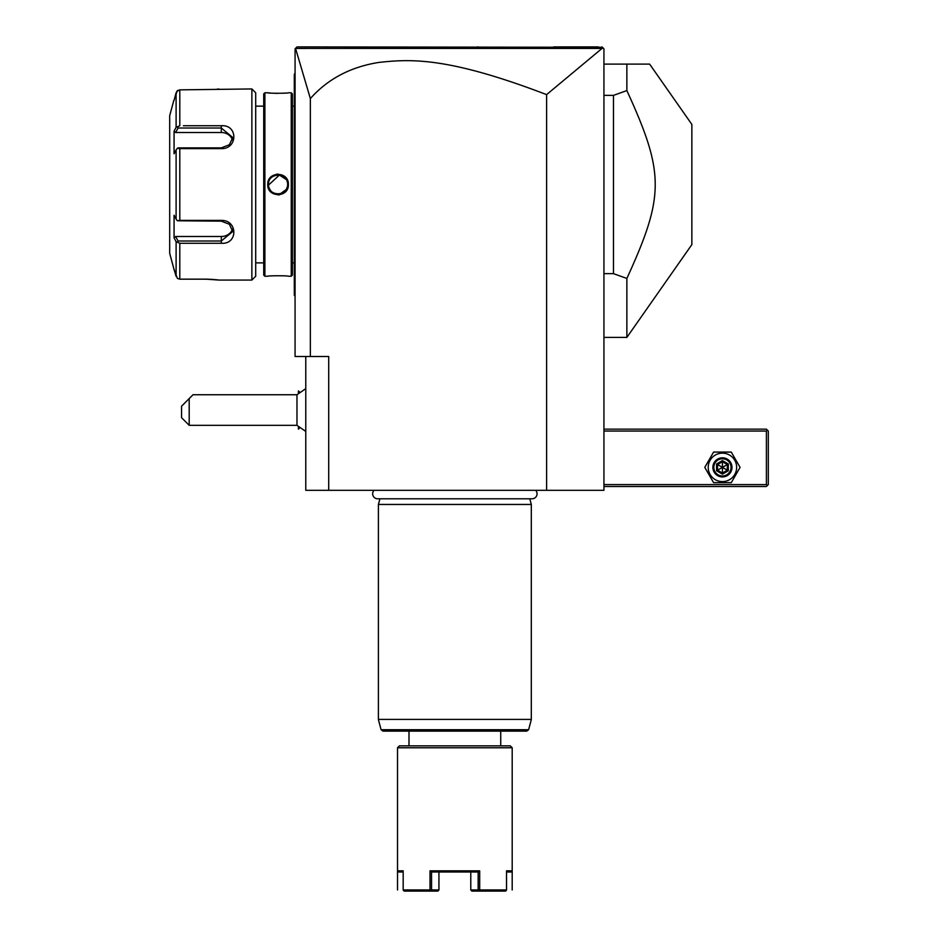 <?xml version="1.0" encoding="UTF-8"?>
<svg xmlns="http://www.w3.org/2000/svg" width="938" height="938" viewBox="0 0 938 938"><rect width="100%" height="100%" fill="white"/><g stroke="black" fill="none" stroke-linecap="round" stroke-linejoin="round"><path stroke-width="1.41" d="M602.044 48.413L546.596 94.621C447.25 56.585 410.176 59.024 378.87 62.424C350.613 66.891 327.784 78.944 310.361 98.572L295.564 48.436L602.044 48.413L603.357 48.237L602.02 46.9L603.931 48.811L603.931 490.316L305.776 490.316L305.776 356.522M546.596 94.621L546.596 490.316M310.361 98.572L310.361 356.522L328.71 356.522L328.71 490.316M310.361 356.522L295.071 356.522L295.071 48.811L296.983 46.9L602.407 47.287M295.564 48.436L296.033 47.85M598.28 46.9L553.713 46.9L598.28 46.9M478.239 46.9L477.571 46.9M320.186 46.9L303.056 46.9L320.186 46.9M598.303 46.9L594.985 46.9M603.357 48.237L602.02 46.9M295.071 190.133L294.309 190.051L294.309 74.677M295.071 296.127L294.309 295.364L294.309 190.051M294.309 294.602L295.071 295.364L294.309 294.602M295.071 72.894L294.309 74.419M295.071 178.888L294.309 178.97M292.398 262.875L294.309 262.875M292.398 106.146L294.309 106.146M292.398 275.104L292.398 93.917L291.249 92.768L288.388 92.768C288.986 93.413 267.154 93.413 267.74 92.768L264.879 92.768L264.879 276.253L267.74 276.253C267.154 275.608 288.974 275.608 288.388 276.253L291.249 276.253L292.398 275.104M272.641 275.819L270.519 275.971M267.799 92.78L268.456 92.85M268.831 92.885L270.402 93.038M272.759 93.202L275.022 93.308M275.889 93.331L277.73 93.366M283.698 93.19L285.691 93.038M278.07 174.105L276.558 174.21M278.07 194.916L279.571 194.811M291.249 276.253L291.249 92.768M288.388 184.505C288.974 197.965 267.142 197.93 267.74 184.505C267.166 171.056 288.986 171.091 288.388 184.505L287.626 184.505C288.212 196.839 267.916 196.839 268.514 184.505C267.916 172.182 288.212 172.182 287.626 184.505L287.603 183.942M264.879 276.253L263.73 275.104L263.73 93.917L264.879 92.768M255.699 106.146L255.699 276.253L255.699 92.768L255.699 106.146L263.73 106.146M255.699 262.875L263.73 262.875M183.402 125.751L221.298 125.751C238.064 124.414 237.959 149.013 221.298 148.626L179.803 148.626L179.803 220.395L221.298 220.395C237.959 220.008 238.064 244.607 221.298 243.27L179.803 243.27L179.803 279.161L177.376 278.398L179.803 279.161L206.008 279.161L219.011 280.075L251.876 280.075L255.699 276.253M251.876 280.075L251.876 88.946L255.699 92.768M206.067 125.751L186.897 125.751M186.897 243.27L206.055 243.27M175.441 240.468L176.109 241.723L179.803 243.27L183.402 243.27M218.624 280.016L217.991 279.934M217.651 279.887L216.877 279.794M216.068 279.712L215.294 279.63M214.11 279.512L212.891 279.418M211.929 279.348L210.663 279.278M209.045 279.207L206.466 279.161M251.876 88.946L179.803 89.86L176.696 91.42M216.936 89.216L217.886 89.098M218.191 89.063L218.847 88.969M177.376 278.398L173.8 268.608L176.109 276.311L176.109 241.723L174.069 237.865L175.641 236.493L221.298 236.493A11.467 9.931 0 0 0 232.413 229.024M174.585 98.455L177.376 90.623L179.803 89.86L179.803 125.751L176.109 127.298L176.109 92.71L174.069 100.413M173.8 268.608L169.696 253.319L169.696 115.702L173.8 100.413M179.803 220.395L177.376 220.77L176.109 219.105L176.109 149.916L174.069 153.773L174.069 131.156L175.641 132.528L178.044 128.014L177.376 126.888M178.044 128.014L221.298 128.014L232.765 137.499L229.388 144.757L221.298 147.876L178.044 147.876L177.376 148.251L179.803 148.626M176.109 149.916L177.376 148.251M221.298 220.395L221.298 221.145L177.376 220.77M221.298 221.145L229.388 224.264L232.765 231.522L221.298 241.007L178.044 241.007L177.376 242.133M178.044 241.007L175.641 236.493M174.069 131.156L176.109 127.298M174.069 237.865L174.069 215.248L176.109 219.105M175.641 132.528L221.298 132.528A11.467 9.931 180 0 1 232.413 139.997M287.345 182.218L287.051 181.269M286.231 179.545L279.407 175.043L268.526 185.079M268.784 186.803L269.077 187.741M269.91 189.488L270.824 190.742M272.794 192.478L273.626 192.97M275.749 193.779L276.745 193.978M279.231 193.99L280.31 193.803M280.333 193.791L286.184 189.546M286.512 188.984L287.427 186.451M268.936 187.342L269.511 188.773M279.383 193.978L281.423 193.451M298.436 393.245L298.436 390.923L299.679 392.166M298.436 426.825L298.401 429.147L298.401 426.79M298.401 393.28L298.436 390.923M305.776 431.421L296.971 425.324L296.971 394.746L305.776 388.649M189.195 425.324L181.55 417.68L181.55 406.213L189.195 398.568L189.195 425.324L296.971 425.324M189.195 398.568L193.017 394.746L296.971 394.746M603.931 431.058L766.393 431.058L766.393 484.583L767.343 485.532L766.393 486.494L603.931 486.494M766.393 484.583L603.931 484.583M766.393 431.058L767.343 430.108L766.393 429.147L603.931 429.147M767.343 485.532L768.304 484.583L768.304 431.058L767.343 430.108M740.082 467.37L731.265 452.081L713.607 452.081L704.778 467.37L713.607 482.66L731.265 482.66L740.082 467.37L731.265 452.081L713.607 452.081L704.778 467.37L713.607 482.66L731.265 482.66L740.082 467.37M708.213 467.37A14.211 14.211 0 0 0 722.436 481.593A14.211 14.211 0 0 0 736.647 467.37A14.211 14.211 0 0 0 722.436 453.16A14.211 14.211 0 0 0 708.213 467.37M731.992 467.37A9.556 9.556 0 0 0 722.436 457.814A9.556 9.556 0 0 0 712.88 467.37A9.556 9.556 0 0 0 722.436 476.926A9.556 9.556 0 0 0 731.992 467.37M731.03 467.37A8.606 8.606 0 0 1 722.436 475.976A8.606 8.606 0 0 1 713.83 467.37A8.606 8.606 0 0 1 722.436 458.776A8.606 8.606 0 0 1 731.03 467.37M716.562 463.982L716.562 470.77L722.436 474.159L728.298 470.77L727.325 470.196L727.325 464.556L722.436 461.731L717.535 464.556L717.535 470.196L722.436 473.022L727.325 470.196L722.436 467.37L722.436 460.593L716.562 463.982L722.436 467.37L727.325 464.556L728.298 463.982L722.436 460.593M722.436 474.159L722.436 467.37L716.562 470.77M603.931 64.101L649.624 64.101L626.865 64.101L626.865 90.576L613.487 95.371L613.487 273.65L626.865 278.445L626.865 337.41L691.857 244.607L691.857 124.414L649.624 64.101M603.931 273.65L613.487 273.65M603.931 95.371L613.487 95.371M626.865 90.576C664.667 173.237 664.667 195.784 626.865 278.445M374.063 490.316A5.007 5.007 0 0 0 377.662 498.793L532.057 498.793A5.007 5.007 0 0 0 535.657 490.316M379.925 498.793L378.401 504.456L378.401 719.411L531.307 719.411L531.307 504.456L378.401 504.456M529.794 498.793L531.307 504.456M382.95 731.124L526.769 731.124L528.61 729.717L381.098 729.717L382.95 731.124M397.524 889.951L397.524 747.762L399.436 745.851L510.284 745.851L512.195 747.762L512.195 870.839L512.195 747.762L397.524 747.762L397.524 870.839L403.176 870.839L399.166 870.839M510.87 870.839L506.532 870.839L512.195 870.839L511.046 871.988L506.532 871.988M506.532 870.839L506.532 889.951L479.693 889.951L479.693 870.839L430.014 870.839L430.014 889.951L403.176 889.951L403.176 870.839M403.176 871.988L398.662 871.988L397.524 870.839M403.176 889.951L403.457 890.537M430.014 870.839L431.55 871.988L431.562 889.951L438.937 889.951L437.894 891.1L430.519 891.1L430.014 889.951M430.519 891.1L404.208 891.1M431.562 889.951L430.788 890.537M438.937 889.951L438.937 871.988L431.55 871.988L478.157 871.988L479.693 870.839M479.693 889.951L478.157 889.951L478.157 871.988L470.782 871.988L470.782 889.951L471.826 891.1L505.5 891.1L506.532 889.951M506.25 890.537L505.5 891.1M478.157 889.951L470.782 889.951M294.309 197.848L295.071 197.848M294.309 274.342L295.071 274.342M294.309 94.679L295.071 94.679M294.309 171.173L295.071 171.173M221.298 125.751L221.298 132.528M221.298 148.626L221.298 147.876M221.298 243.27L221.298 236.493M267.74 184.505L268.514 184.505M728.298 470.77L728.298 463.982M531.307 719.411L378.401 719.411M299.679 427.904L298.436 429.147M603.931 337.41L626.865 337.41M531.236 719.903L528.61 729.717M378.471 719.903L381.098 729.717M500.728 745.851L500.728 731.124M512.195 870.839L512.195 889.951M408.991 745.851L408.991 731.124"/></g></svg>
